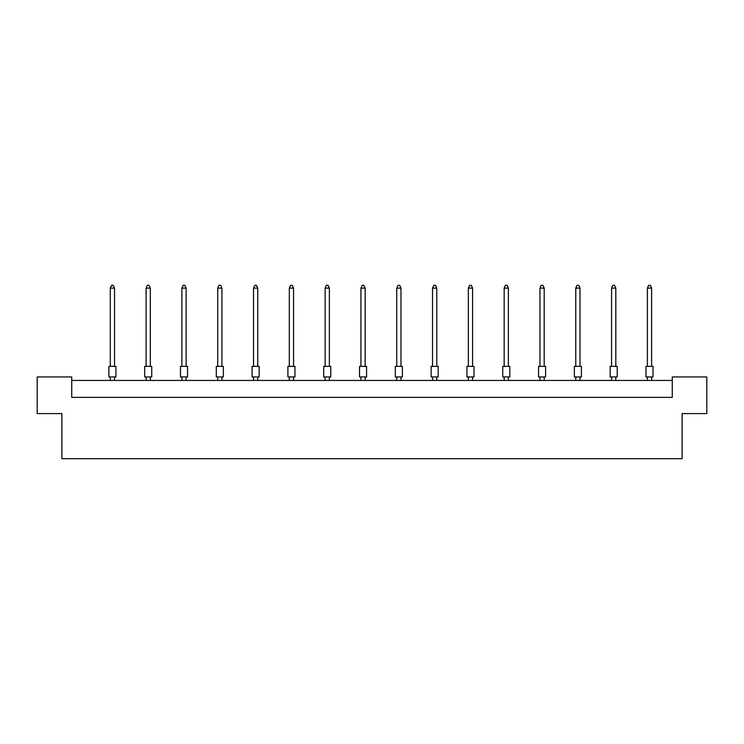 <?xml version="1.0" encoding="UTF-8"?>
<svg xmlns="http://www.w3.org/2000/svg" width="744" height="744" viewBox="0 0 744 744"><rect width="100%" height="100%" fill="white"/><g stroke="black" fill="none" stroke-linecap="round" stroke-linejoin="round"><path stroke-width="1.12" d="M61.873 413.59L37.2 413.59L37.2 376.938L71.74 376.938L71.74 397.37L672.26 397.37L672.26 376.938L706.8 376.938L706.8 413.59L682.127 413.59L682.127 458.695L61.873 458.695L61.873 413.59M672.26 380.454L71.74 380.454M108.884 366.364L115.934 366.364L115.934 376.938L108.884 376.938L108.884 366.364M114.52 366.364L114.52 288.123L110.289 288.123L110.289 366.364M110.289 288.123L111.563 285.305L113.255 285.305L114.52 288.123M110.289 376.938L110.289 380.454M114.52 380.454L114.52 376.938M144.689 366.364L151.739 366.364L151.739 376.938L144.689 376.938L144.689 366.364M150.325 366.364L150.325 288.123L146.094 288.123L146.094 366.364M146.094 288.123L147.368 285.305L149.06 285.305L150.325 288.123M146.094 376.938L146.094 380.454M150.325 380.454L150.325 376.938M180.494 366.364L187.544 366.364L187.544 376.938L180.494 376.938L180.494 366.364M186.13 366.364L186.13 288.123L181.908 288.123L181.908 366.364M181.908 288.123L183.173 285.305L184.865 285.305L186.13 288.123M181.908 376.938L181.908 380.454M186.13 380.454L186.13 376.938M216.299 366.364L223.349 366.364L223.349 376.938L216.299 376.938L216.299 366.364M221.935 366.364L221.935 288.123L217.713 288.123L217.713 366.364M217.713 288.123L218.978 285.305L220.67 285.305L221.935 288.123M217.713 376.938L217.713 380.454M221.935 380.454L221.935 376.938M252.104 366.364L259.154 366.364L259.154 376.938L252.104 376.938L252.104 366.364M257.75 366.364L257.75 288.123L253.518 288.123L253.518 366.364M253.518 288.123L254.783 285.305L256.475 285.305L257.75 288.123M253.518 376.938L253.518 380.454M257.75 380.454L257.75 376.938M287.909 366.364L294.959 366.364L294.959 376.938L287.909 376.938L287.909 366.364M293.555 366.364L293.555 288.123L289.323 288.123L289.323 366.364M289.323 288.123L290.588 285.305L292.28 285.305L293.555 288.123M289.323 376.938L289.323 380.454M293.555 380.454L293.555 376.938M323.714 366.364L330.764 366.364L330.764 376.938L323.714 376.938L323.714 366.364M329.359 366.364L329.359 288.123L325.128 288.123L325.128 366.364M325.128 288.123L326.393 285.305L328.085 285.305L329.359 288.123M325.128 376.938L325.128 380.454M329.359 380.454L329.359 376.938M359.529 366.364L366.569 366.364L366.569 376.938L359.529 376.938L359.529 366.364M365.164 366.364L365.164 288.123L360.933 288.123L360.933 366.364M360.933 288.123L362.207 285.305L363.89 285.305L365.164 288.123M360.933 376.938L360.933 380.454M365.164 380.454L365.164 376.938M395.334 366.364L402.383 366.364L402.383 376.938L395.334 376.938L395.334 366.364M400.969 366.364L400.969 288.123L396.738 288.123L396.738 366.364M396.738 288.123L398.012 285.305L399.705 285.305L400.969 288.123M396.738 376.938L396.738 380.454M400.969 380.454L400.969 376.938M431.139 366.364L438.188 366.364L438.188 376.938L431.139 376.938L431.139 366.364M436.774 366.364L436.774 288.123L432.543 288.123L432.543 366.364M432.543 288.123L433.817 285.305L435.51 285.305L436.774 288.123M432.543 376.938L432.543 380.454M436.774 380.454L436.774 376.938M466.944 366.364L473.993 366.364L473.993 376.938L466.944 376.938L466.944 366.364M472.579 366.364L472.579 288.123L468.348 288.123L468.348 366.364M468.348 288.123L469.622 285.305L471.315 285.305L472.579 288.123M468.348 376.938L468.348 380.454M472.579 380.454L472.579 376.938M502.749 366.364L509.798 366.364L509.798 376.938L502.749 376.938L502.749 366.364M508.385 366.364L508.385 288.123L504.162 288.123L504.162 366.364M504.162 288.123L505.427 285.305L507.12 285.305L508.385 288.123M504.162 376.938L504.162 380.454M508.385 380.454L508.385 376.938M538.554 366.364L545.603 366.364L545.603 376.938L538.554 376.938L538.554 366.364M544.189 366.364L544.189 288.123L539.967 288.123L539.967 366.364M539.967 288.123L541.232 285.305L542.925 285.305L544.189 288.123M539.967 376.938L539.967 380.454M544.189 380.454L544.189 376.938M574.359 366.364L581.408 366.364L581.408 376.938L574.359 376.938L574.359 366.364M579.995 366.364L579.995 288.123L575.772 288.123L575.772 366.364M575.772 288.123L577.037 285.305L578.73 285.305L579.995 288.123M575.772 376.938L575.772 380.454M579.995 380.454L579.995 376.938M610.164 366.364L617.213 366.364L617.213 376.938L610.164 376.938L610.164 366.364M615.809 366.364L615.809 288.123L611.577 288.123L611.577 366.364M611.577 288.123L612.842 285.305L614.535 285.305L615.809 288.123M611.577 376.938L611.577 380.454M615.809 380.454L615.809 376.938M645.969 366.364L653.018 366.364L653.018 376.938L645.969 376.938L645.969 366.364M651.614 366.364L651.614 288.123L647.382 288.123L647.382 366.364M647.382 288.123L648.647 285.305L650.34 285.305L651.614 288.123M647.382 376.938L647.382 380.454M651.614 380.454L651.614 376.938"/></g></svg>
